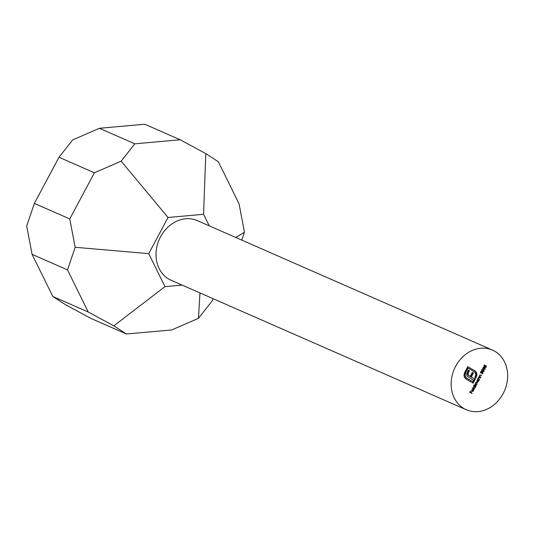 <?xml version="1.0" encoding="UTF-8"?>
<svg xmlns="http://www.w3.org/2000/svg" width="534" height="534" viewBox="0 0 534 534"><rect width="100%" height="100%" fill="white"/><g stroke="black" fill="none" stroke-linecap="round" stroke-linejoin="round"><path stroke-width="0.8" d="M485.933 365.843L485.072 366.217L484.865 366.891L483.877 365.95L484.478 364.822L484.211 365.89L484.732 366.391L486.074 365.596L486.367 367.025L485.272 367.499L486.14 366.878L485.933 365.843L485.279 365.55M464.4 377.251L463.979 374.928L464.68 372.445L467.757 366.671L474.94 370.803L476.441 372.432L476.935 374.728L475.727 378.359L474.873 377.865L475.854 374.007L474.392 371.838L468.064 368.193L465.528 372.939L465.074 375.843L466.522 378.005L472.85 381.65L473.605 380.235L467.33 376.31L466.743 375.028L466.796 373.5L468.338 370.129L469.446 370.763L468.111 373.566L468.465 375.215L469.159 375.809L470.18 376.39L472.303 372.412L473.398 373.039L471.275 377.024L475.233 379.28L473.151 383.172L465.975 379.033L464.4 377.251M481.481 371.751L480.827 372.098L480.733 373.126L480.587 371.964L481.615 371.504L481.908 372.091L482.756 371.978L482.983 373.353L481.822 373.887L482.756 373.219L482.643 372.231L481.708 372.805L481.481 371.751L480.854 371.47M482.262 371.904L482.623 371.918M482.643 372.231L482.008 371.951M480.847 377.218L479.045 376.503L479.479 376.43L479.559 375.469L480.807 375.202L481.661 375.696L480.346 375.302L479.739 375.636L479.812 376.577L480.847 377.218L480.159 377.144M480.74 375.489L479.892 375.102M479.599 379.554L477.796 378.84L478.23 378.766L478.31 377.805L479.559 377.538L480.413 378.032L479.098 377.638L478.491 377.972L478.571 378.913L479.599 379.554L478.911 379.48M479.492 377.825L478.644 377.438M477.67 379.834L477.496 379.407L479.165 380.368L478.744 380.448L478.618 381.456L477.189 382.01L476.895 380.455L477.67 379.834M474.452 389.186L472.116 387.838L474.452 389.186L473.765 389.112M471.796 391.015L473.331 390.861L473.591 389.753L473.551 390.948L472.149 391.469L471.716 390.915L471.829 389.947L472.59 389.326L473.284 389.44L472.39 391.275L471.856 391.035M472.59 389.326L473.071 389.339M503.135 393.598A32.581 27.341 113.7 0 0 492.488 350.09A32.581 27.341 113.7 0 0 454.361 368.941A32.581 27.341 113.7 0 0 466.309 409.765A32.581 27.341 113.7 0 0 503.135 393.598M474.379 386.035L473.511 385.214L475.854 386.563L475.434 386.649L475.313 387.657L473.878 388.205L473.591 386.649L474.379 386.035M476.728 382.718L475.881 382.858L476.895 384.62L475.147 384.24L476.154 385.995L474.486 385.041L475.707 383.666L475.701 382.691L476.862 382.471L477.763 382.991L475.921 382.344M476.048 384.126L475.2 383.739M484.038 367.232L485.252 369.107L483.564 369.334L482.856 367.719L484.291 367.319M483.664 370.089L482.803 370.469L482.596 371.143L481.608 370.202L482.209 369.067L481.942 370.142L482.462 370.636L483.804 369.848L484.098 371.277L483.003 371.744L483.871 371.123L483.664 370.089L483.01 369.802M472.203 393.398L469.793 392.33L470.507 390.988L470.154 392.216L470.861 392.624L471.682 391.662L471.095 392.757L472.203 393.398L471.515 393.324M241.782 240.113L244.459 232.197L239.072 203.854L218.346 161.749L205.797 153.618L180.192 139.768L144.781 124.235L99.417 128.28L134.828 143.813L121.145 161.161L94.411 172.789L69.774 218.94L75.16 247.282L67.504 269.897L88.23 312.01L113.829 325.86L126.384 333.984L171.748 329.945L198.474 318.317L212.165 300.962L213.32 298.793M180.192 139.768L134.828 143.813M99.417 128.28L72.684 139.908L59 157.256L34.356 203.407L26.7 226.022L32.093 254.364L52.813 296.47L65.368 304.6L90.967 318.451L126.384 333.984M52.813 296.47L88.23 312.01M32.093 254.364L67.504 269.897M34.356 203.407L69.774 218.94M59 157.256L94.411 172.789M492.488 350.09L197.366 220.635A32.581 27.341 113.7 0 0 159.239 239.486A32.581 27.341 113.7 0 0 171.187 280.31L466.309 409.765M182.114 285.103L164.966 286.631L148.732 253.637L168.043 217.478L203.581 214.308L209.261 225.855M205.797 153.618L203.581 214.308M235.814 237.496L244.459 232.197M199.956 292.932L198.474 318.317M121.145 161.161L168.043 217.478M164.966 286.631L113.829 325.86M75.16 247.282L148.732 253.637M472.363 391.262L471.963 391.329M472.129 391.102L472.95 389.566L472.043 390.054L472.129 391.102L471.722 390.921M472.47 389.359L472.95 389.566M472.083 387.898L473.865 388.926M473.478 385.281L475.854 386.563M475.08 386.489L475.434 386.649M474.085 387.991L473.491 387.731L474.085 387.991L473.698 388.064M474.746 386.269L474.279 386.062M474.893 386.336L473.798 386.77L474.018 387.958L475.113 387.53L474.893 386.336L474.225 386.035M476.395 382.284L477.763 382.991M475.661 383.659L477.029 384.367M474.666 384.847L476.288 385.748M477.463 379.467L479.165 380.368M478.391 380.295L478.744 380.448M477.396 381.797L476.802 381.536L477.396 381.797L477.002 381.87M478.057 380.075L477.57 379.861M478.204 380.141L477.102 380.568L477.323 381.763L478.417 381.329L478.204 380.141L477.536 379.841M477.91 378.626L478.571 378.913M479.078 377.344L480.413 378.032M478.905 377.571L478.511 377.378M477.977 378.653L479.005 379.294M479.158 376.29L479.812 376.577M480.326 375.008L481.661 375.696M480.153 375.228L479.759 375.042M479.225 376.316L480.253 376.957M480.487 372.712L480.867 372.879M481.021 371.243L481.321 371.838M482.069 371.984L482.562 372.198M480.987 371.531L481.421 371.724M467.731 366.731L474.94 370.803M474.352 370.549L476.441 372.432M475.854 372.171L476.348 374.467L476.935 374.728M476.348 374.467L475.647 377.137L476.235 377.398M475.647 377.137L475.167 378.032M465.528 372.939L464.94 372.679L467.47 367.933L468.064 368.193M464.94 372.679L464.487 375.582L465.074 375.843M464.487 375.582L466.522 378.005M465.935 377.745L472.85 381.65M468.305 370.189L469.446 370.763M468.859 370.509L467.897 372.298L468.492 372.558M467.897 372.298L467.517 373.313L468.111 373.566M467.517 373.313L467.517 374.187L468.111 374.441M467.517 374.187L468.465 375.215M467.871 374.955L469.159 375.809M468.572 375.549L470.18 376.39M472.27 372.472L473.398 373.039M472.81 372.779L470.681 376.764L471.275 377.024M470.681 376.764L474.366 378.806M473.932 378.613L475.233 379.28M474.639 379.02L472.597 382.851M483.904 365.903L484.732 366.391M485.673 365.483L485.88 365.817M485.319 365.57L485.813 365.79M484.485 365.957L484.278 366.631M484.171 369.301L483.55 369.328M484.011 367.225L484.685 367.879M483.844 367.445L483.37 367.245M482.823 368.647L483.624 369.054M482.843 367.739L483.984 369.234L483.397 368.981M483.103 368.827L485.026 368.961L484.952 368.14L483.63 367.339M484.431 367.706L483.09 367.846M481.635 370.149L482.462 370.636M483.05 369.822L483.544 370.035M482.215 370.209L482.008 370.883M469.887 392.143L470.861 392.624M470.514 392.47L471.095 392.757M470.501 392.497L471.615 393.137M475.787 383.739L476.375 383.993M475 385.087L475.587 385.348M478.404 378.946L478.998 379.207M479.652 376.61L480.24 376.87M476.161 375.803L476.749 376.063M479.212 377.678L478.618 377.418M480.46 375.342L479.866 375.082"/></g></svg>
